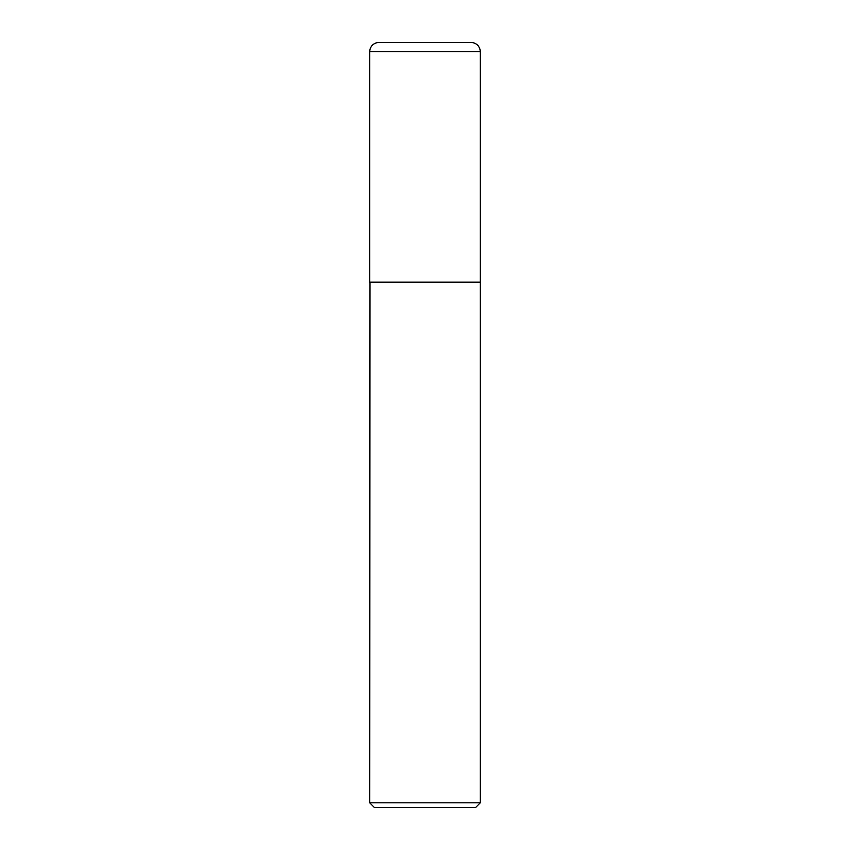 <?xml version="1.0" encoding="UTF-8"?>
<svg xmlns="http://www.w3.org/2000/svg" width="850" height="850" viewBox="0 0 850 850"><rect width="100%" height="100%" fill="white"/><g stroke="black" fill="none" stroke-linecap="round" stroke-linejoin="round"><path stroke-width="1.27" d="M369.707 51.722L369.707 282.136L480.293 282.136L480.293 51.722L369.707 51.722A9.223 9.223 0 0 1 378.93 42.5L471.07 42.5A9.223 9.223 0 0 1 480.293 51.722M369.941 282.136L369.707 802.814L480.293 802.814L480.293 282.37L369.707 282.37M480.293 802.814L475.618 807.5L374.382 807.5L369.707 802.814"/></g></svg>

